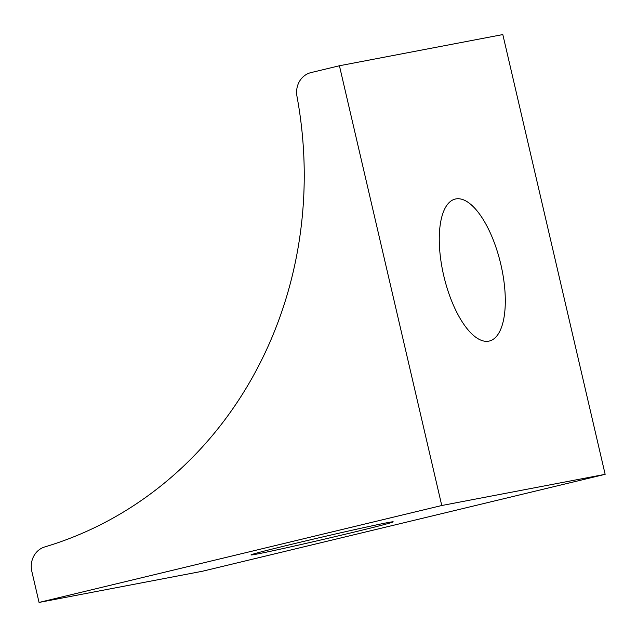 <?xml version="1.0" encoding="UTF-8"?>
<svg xmlns="http://www.w3.org/2000/svg" width="637" height="637" viewBox="0 0 637 637"><rect width="100%" height="100%" fill="white"/><g stroke="black" fill="none" stroke-linecap="round" stroke-linejoin="round"><path stroke-width="0.96" d="M293.514 543.839A73 1.266 166.9 0 0 251.002 554.923A73 1.266 166.9 0 0 350.7 532.922A73 1.266 166.9 0 0 393.204 521.83A73 1.266 166.9 0 0 293.514 543.839M443.694 275.495A73 29.079 76.5 0 0 489.367 341.018A73 29.079 76.5 0 0 500.881 264.578A73 29.079 76.5 0 0 455.2 199.062A73 29.079 76.5 0 0 443.694 275.495M296.977 96.354A20.862 19.126 79.2 0 1 311.063 72.578L339.425 65.754L502.816 34.565L605.15 474.326L202.455 571.246L39.056 602.435L31.85 571.461A20.862 19.126 79.2 0 1 44.805 546.92A399.431 366.307 79.2 0 0 296.977 96.354M39.056 602.435L441.759 505.515L605.15 474.326M441.759 505.515L339.425 65.754"/></g></svg>
